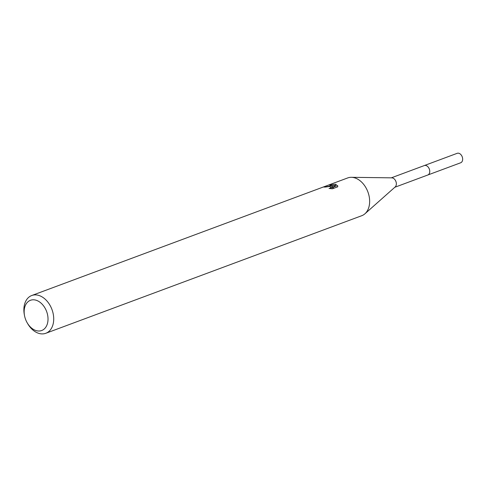 <?xml version="1.0" encoding="UTF-8"?>
<svg xmlns="http://www.w3.org/2000/svg" width="487" height="487" viewBox="0 0 487 487"><rect width="100%" height="100%" fill="white"/><g stroke="black" fill="none" stroke-linecap="round" stroke-linejoin="round"><path stroke-width="0.73" d="M24.533 315.692L24.35 314.754A20.15 14.05 69.6 0 1 31.765 295.506L347.694 177.938A20.15 14.05 69.6 0 1 351.371 177.311L391.798 177.846A5.028 3.506 69.6 0 1 392.321 177.901A5.028 3.506 69.6 0 1 396.041 181.834A5.028 3.506 69.6 0 1 395.182 186.947L364.94 213.781A20.15 14.05 69.6 0 1 361.75 215.711L45.821 333.278A20.15 14.05 69.6 0 1 40.037 333.68A20.15 14.05 69.6 0 1 27.625 323.563L27.15 322.735A16.12 11.238 69.6 0 1 24.533 315.692A16.12 11.238 69.6 0 1 35.088 299.974A16.12 11.238 69.6 0 1 47.982 317.78A16.12 11.238 69.6 0 1 37.085 330.831A16.12 11.238 69.6 0 1 27.15 322.735M424.11 165.635A5.04 3.512 69.6 0 1 424.274 165.568A5.028 3.506 69.6 0 1 425.723 165.47A5.028 3.506 69.6 0 1 429.607 170.042A5.028 3.506 69.6 0 1 427.787 175.003A5.04 3.512 69.6 0 1 427.616 175.064M351.371 177.311A20.15 14.05 69.6 0 1 353.477 177.542A20.15 14.05 69.6 0 1 368.361 193.284A20.15 14.05 69.6 0 1 364.94 213.781M330.91 185.937L332.603 186.551L331.55 185.699L329.169 184.95L335.519 184.226L336.383 184.494L333.278 187.081L337.607 185.474L337.759 186.807L332.42 188.792L329.06 188.451L330.283 188.201L331.105 187.373L329.474 186.472L325.499 187.045A20.15 14.05 -110.4 0 0 323.965 187.093L330.91 185.937M31.765 295.506A20.15 14.05 69.6 0 1 37.548 295.11A20.15 14.05 69.6 0 1 53.107 313.409A20.15 14.05 69.6 0 1 45.821 333.278M331.081 187.233L332.688 187.848L332.603 186.551M335.196 185.437L331.537 185.687M337.716 186.825L333.364 188.396L333.278 187.081M337.692 186.783L337.607 185.474M331.105 187.373L331.19 188.713M427.787 175.01A5.04 3.512 69.6 0 0 429.753 171.028A5.04 3.512 69.6 0 0 424.274 165.568L457.177 153.32A5.04 3.512 69.6 0 1 462.65 158.786A5.04 3.512 69.6 0 1 460.69 162.768L394.823 187.27M424.28 165.574L391.317 177.84"/></g></svg>
